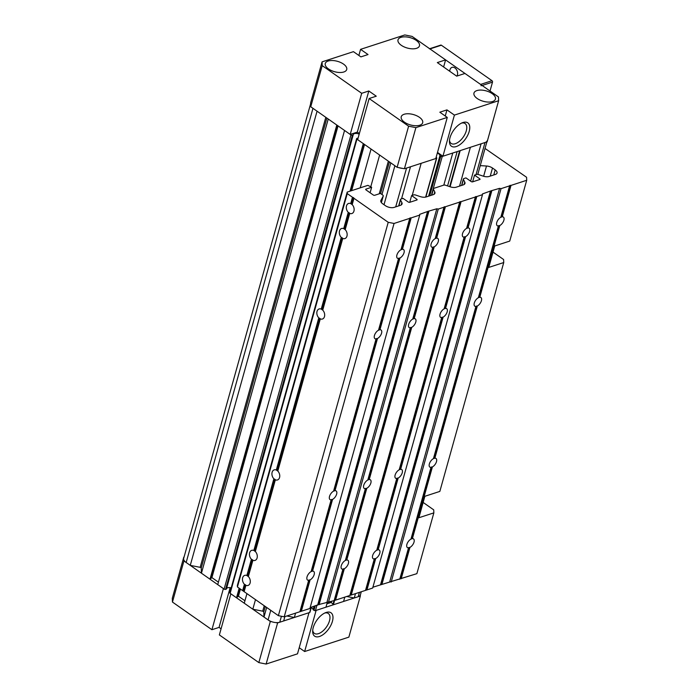 <?xml version="1.0" encoding="UTF-8"?>
<svg xmlns="http://www.w3.org/2000/svg" width="699" height="699" viewBox="0 0 699 699"><rect width="100%" height="100%" fill="white"/><g stroke="black" fill="none" stroke-linecap="round" stroke-linejoin="round"><path stroke-width="1.05" d="M456.255 146.563A14.268 7.348 -55 0 1 449.448 141.347A14.268 7.348 -55 0 1 462.546 122.666A14.268 7.348 -55 0 1 462.974 122.517A14.268 7.348 -55 0 1 469.204 131.421A14.268 7.348 -55 0 1 456.255 146.563M449.518 140.246A12.145 6.256 125 0 0 451.152 143.444A12.145 6.256 125 0 0 455.267 143.732A12.145 6.256 125 0 0 465.08 133.99A12.145 6.256 125 0 0 465.097 123.548A12.145 6.256 125 0 0 461.532 123.103M343.812 71.988A11.14 5.391 -164.4 0 1 331.291 70.52A11.14 5.391 -164.4 0 1 325.262 63.513A11.14 5.391 -164.4 0 1 328.172 61.031A11.14 5.391 -164.4 0 1 340.693 62.499A11.14 5.391 -164.4 0 1 346.721 69.507A11.14 5.391 -164.4 0 1 343.812 71.988M492.515 101.556A11.14 5.391 -164.4 0 1 479.995 100.088A11.14 5.391 -164.4 0 1 473.966 93.081A11.14 5.391 -164.4 0 1 476.884 90.59A11.14 5.391 -164.4 0 1 489.396 92.058A11.14 5.391 -164.4 0 1 495.425 99.075A11.14 5.391 -164.4 0 1 492.515 101.556M419.767 125.226A11.14 5.391 -164.4 0 1 407.255 123.758A11.14 5.391 -164.4 0 1 401.226 116.75A11.14 5.391 -164.4 0 1 404.136 114.269A11.14 5.391 -164.4 0 1 416.648 115.737A11.14 5.391 -164.4 0 1 422.677 122.744A11.14 5.391 -164.4 0 1 419.767 125.226M416.56 48.318A11.14 5.391 -164.4 0 1 404.039 46.85A11.14 5.391 -164.4 0 1 398.011 39.843A11.14 5.391 -164.4 0 1 400.92 37.362A11.14 5.391 -164.4 0 1 413.441 38.821A11.14 5.391 -164.4 0 1 419.47 45.837A11.14 5.391 -164.4 0 1 416.56 48.318M437.504 152.426L442.93 156.227L487.142 141.836L498.632 100.717L498.474 96.943L464.957 73.456L456.683 76.147L437.321 62.578L445.595 59.887L412.087 36.4L404.8 34.95L360.579 49.341L368.024 54.557L360.894 56.881L353.441 51.656L322.064 61.87L322.222 65.636L361.689 93.299L368.819 90.984L376.272 96.2L369.133 98.524L408.609 126.187L415.896 127.637L447.273 117.423L439.828 112.207L446.958 109.883L454.411 115.099L498.632 100.717M369.133 98.524L357.652 139.651L397.119 167.306L404.415 168.756L435.792 158.551L447.273 117.423M322.064 61.87L310.583 102.998L310.74 106.764L350.208 134.426L357.338 132.111L359.365 133.526M358.867 55.457L360.579 49.341M442.93 156.227L454.411 115.099M445.254 116.008L446.958 109.883M404.415 168.756L415.896 127.637M397.119 167.306L408.609 126.187M357.338 132.111L368.819 90.984M350.208 134.426L361.689 93.299M310.74 106.764L322.222 65.636M443.612 66.99L445.595 59.887M225.567 589.379L352.375 135.213A1.057 0.516 -164.4 0 1 350.915 134.924L344.546 130.46L217.738 584.626L224.108 589.091A1.057 0.516 -164.4 0 0 225.567 589.379L226.38 589.117L353.187 134.951A4.509 2.184 -164.4 0 1 353.222 134.645A4.509 2.184 -164.4 0 1 354.402 133.64A4.509 2.184 -164.4 0 1 359.199 134.112M226.546 588.523A4.509 2.184 -164.4 0 1 227.594 587.798A4.509 2.184 -164.4 0 1 231.203 587.876M350.042 191.159L363.314 143.618L356.944 139.153A1.057 0.516 -164.4 0 1 356.639 138.638A1.057 0.516 -164.4 0 1 356.918 138.393L357.731 138.131A4.509 2.184 -164.4 0 0 358.063 138.192M239.18 588.2L236.507 597.776L230.146 593.32A1.057 0.516 -164.4 0 1 229.831 592.796L356.639 138.638M352.375 135.213L353.187 134.951M310.706 105.881A8.484 4.107 -164.4 0 1 310.505 104.195L183.697 558.361A8.484 4.107 -164.4 0 0 186.17 562.494L190.259 565.369L200.167 567.335A1.057 0.516 -164.4 0 1 201.216 568.077L201.434 573.197L209.997 579.2L211.911 577.619L338.036 125.899M211.911 577.619L218.429 582.18M210.39 579.069L337.101 125.243M209.997 579.2L336.804 125.034L328.233 119.031L201.434 573.197M190.259 565.369L317.066 111.202L312.969 108.328L186.17 562.494M487.22 140.639A8.484 4.107 -164.4 0 1 485.01 142.535L481.087 143.811L470.645 181.19M361.269 591.756L360.422 594.805A8.484 4.107 -164.4 0 1 358.203 596.701L359.408 592.359M346.756 596.483L354.279 597.977L355.485 593.643M354.279 597.977L358.203 596.701M326.905 603.831L331.3 602.398L333.379 604.775L343.585 601.455L344.79 597.121M459.558 186.091L470.392 147.288L460.187 150.608L450.095 186.764M333.379 604.775L334.699 600.074M332.969 604.486L334.052 600.616M449.649 186.616L459.645 150.783M331.3 602.398L331.571 601.42M447.578 185.917L457.163 151.596M311.256 607.571A4.509 2.184 -164.4 0 1 313.135 609.729L313.982 610.323A1.057 0.516 -164.4 0 0 315.441 610.611L325.961 607.186L327.35 602.223M443.813 185.113L452.769 153.029L442.249 156.445A1.057 0.516 -164.4 0 1 440.789 156.157L439.942 155.562L428.609 196.166M313.135 609.729L314.078 606.348M437.329 153.046A4.509 2.184 -164.4 0 1 439.942 155.562M425.874 197.039L436.753 158.088A1.057 0.516 -164.4 0 0 436.438 157.572L436.124 157.354M436.753 158.088A1.057 0.516 -164.4 0 1 436.473 158.323L421.174 163.304L412.218 195.388M311.343 607.239L309.945 612.254A1.057 0.516 -164.4 0 1 309.666 612.49L311.116 607.317M286.843 615.976L294.366 617.47L295.572 613.137M294.366 617.47L309.666 612.49M246.93 593.626L244.257 603.211L252.82 609.213L262.719 611.179A1.057 0.516 -164.4 0 1 263.776 611.922L263.986 617.042L268.084 619.908A8.484 4.107 -164.4 0 0 279.749 622.232L283.672 620.948L284.877 616.614M401.523 198.865L410.479 166.79L406.556 168.066L395.721 206.869M402.694 168.415A8.484 4.107 -164.4 0 1 398.841 167.655M381.969 194.497L390.793 162.876L394.891 165.742L384.013 204.711M263.986 617.042L266.66 607.457M252.82 609.213L255.493 599.628M370.793 186.668L379.627 155.047L371.055 149.044L360.221 187.848M236.507 597.776L238.429 596.195L240.421 589.065M351.658 190.635L364.546 144.475M238.429 596.195L244.938 600.756M236.9 597.654L239.486 588.401M350.426 191.037L363.611 143.819M449.754 71.289A5.304 3.748 72 0 1 452.043 67.349A5.304 3.748 72 0 1 454.927 67.925A5.304 3.748 72 0 1 456.963 76.06M429.667 48.72L440.789 45.094A1.057 0.751 72 0 1 441.366 45.217L492.009 80.708A1.057 0.751 72 0 1 492.507 82.124L490.016 91.019M429.378 48.808A1.057 0.751 72 0 1 429.955 48.93L480.597 84.413A1.057 0.751 72 0 1 481.095 85.837M434.193 246.887A5.304 2.735 125 0 0 438.264 241.583A5.304 2.735 125 0 0 437.749 238.403A5.304 2.735 125 0 0 436.639 238.132L435.215 238.595A5.304 2.735 125 0 0 431.134 243.899A5.304 2.735 125 0 0 431.659 247.088A5.304 2.735 125 0 0 432.768 247.359L412.751 319.059L414.175 318.595L434.193 246.887L432.768 247.359M465.578 236.681A5.304 2.735 125 0 0 469.649 231.369A5.304 2.735 125 0 0 469.125 228.189A5.304 2.735 125 0 0 468.024 227.918L466.591 228.381A5.304 2.735 125 0 0 462.52 233.693A5.304 2.735 125 0 0 463.035 236.874A5.304 2.735 125 0 0 464.145 237.144L444.127 308.844L445.551 308.381L465.578 236.681L464.145 237.144M412.751 319.059A5.304 2.735 125 0 0 408.67 324.362A5.304 2.735 125 0 0 409.195 327.551A5.304 2.735 125 0 0 410.304 327.814L411.728 327.35A5.304 2.735 125 0 0 415.8 322.047A5.304 2.735 125 0 0 415.285 318.858A5.304 2.735 125 0 0 414.175 318.595M444.127 308.844A5.304 2.735 125 0 0 440.055 314.157A5.304 2.735 125 0 0 440.571 317.337A5.304 2.735 125 0 0 441.681 317.608L443.105 317.145A5.304 2.735 125 0 0 447.185 311.833A5.304 2.735 125 0 0 446.661 308.652A5.304 2.735 125 0 0 445.551 308.381M342.903 569.204L344.327 568.741A5.304 2.735 125 0 0 348.408 563.429A5.304 2.735 125 0 0 347.884 560.249A5.304 2.735 125 0 0 346.774 559.978L345.35 560.441A5.304 2.735 125 0 0 341.278 565.753A5.304 2.735 125 0 0 341.794 568.934A5.304 2.735 125 0 0 342.903 569.204L334.139 600.59L318.263 604.679L310.129 607.632M374.288 558.99L375.713 558.527A5.304 2.735 125 0 0 379.784 553.224A5.304 2.735 125 0 0 379.269 550.034A5.304 2.735 125 0 0 378.159 549.772L376.735 550.235A5.304 2.735 125 0 0 372.654 555.539A5.304 2.735 125 0 0 373.179 558.728A5.304 2.735 125 0 0 374.288 558.99L365.525 590.375L334.139 600.59M365.367 488.741L366.8 488.278A5.304 2.735 125 0 0 370.872 482.965A5.304 2.735 125 0 0 370.348 479.785A5.304 2.735 125 0 0 369.238 479.514L367.814 479.986A5.304 2.735 125 0 0 363.742 485.289A5.304 2.735 125 0 0 364.258 488.47A5.304 2.735 125 0 0 365.367 488.741L345.35 560.441M396.752 478.527L398.177 478.064A5.304 2.735 125 0 0 402.257 472.76A5.304 2.735 125 0 0 401.733 469.571A5.304 2.735 125 0 0 400.623 469.309L399.199 469.772A5.304 2.735 125 0 0 395.118 475.075A5.304 2.735 125 0 0 395.643 478.265A5.304 2.735 125 0 0 396.752 478.527L376.735 550.235M399.959 258.027A5.304 2.735 125 0 0 404.031 252.723A5.304 2.735 125 0 0 403.515 249.534A5.304 2.735 125 0 0 402.406 249.272L400.981 249.735A5.304 2.735 125 0 0 396.901 255.039A5.304 2.735 125 0 0 397.425 258.228A5.304 2.735 125 0 0 398.535 258.49L378.509 330.199L379.941 329.736L399.959 258.027L398.535 258.49M378.509 330.199A5.304 2.735 125 0 0 374.437 335.503A5.304 2.735 125 0 0 374.961 338.692A5.304 2.735 125 0 0 376.062 338.954L377.495 338.491A5.304 2.735 125 0 0 381.567 333.187A5.304 2.735 125 0 0 381.051 329.998A5.304 2.735 125 0 0 379.941 329.736M332.558 499.418A5.304 2.735 125 0 0 336.638 494.106A5.304 2.735 125 0 0 336.114 490.925A5.304 2.735 125 0 0 335.004 490.654L333.58 491.117A5.304 2.735 125 0 0 329.509 496.43A5.304 2.735 125 0 0 330.024 499.61A5.304 2.735 125 0 0 331.134 499.881L311.116 571.581L312.54 571.118L332.558 499.418L331.134 499.881M311.116 571.581A5.304 2.735 125 0 0 307.036 576.893A5.304 2.735 125 0 0 307.56 580.074A5.304 2.735 125 0 0 308.67 580.345L310.094 579.882A5.304 2.735 125 0 0 314.174 574.569A5.304 2.735 125 0 0 313.65 571.389A5.304 2.735 125 0 0 312.54 571.118M432.41 466.923L430.986 467.395L410.968 539.095A5.304 2.735 125 0 0 406.888 544.399A5.304 2.735 125 0 0 407.412 547.588A5.304 2.735 125 0 0 408.522 547.85L409.946 547.387A5.304 2.735 125 0 0 414.026 542.083A5.304 2.735 125 0 0 413.502 538.894A5.304 2.735 125 0 0 412.393 538.632L432.41 466.923A5.304 2.735 125 0 0 436.491 461.62A5.304 2.735 125 0 0 435.966 458.439A5.304 2.735 125 0 0 434.857 458.168L477.347 306.005A5.304 2.735 125 0 0 481.419 300.692A5.304 2.735 125 0 0 480.895 297.512A5.304 2.735 125 0 0 479.785 297.241L499.811 225.541A5.304 2.735 125 0 0 503.883 220.229A5.304 2.735 125 0 0 503.359 217.048A5.304 2.735 125 0 0 502.258 216.777L511.013 185.401L510.218 185.349L509.588 185.864L500.825 217.24A5.304 2.735 125 0 0 496.753 222.553A5.304 2.735 125 0 0 497.277 225.733A5.304 2.735 125 0 0 498.378 226.004L478.361 297.704L479.785 297.241M477.347 306.005L475.914 306.468L433.432 458.631A5.304 2.735 125 0 0 429.352 463.944A5.304 2.735 125 0 0 429.876 467.124A5.304 2.735 125 0 0 430.986 467.395M478.361 297.704A5.304 2.735 125 0 0 474.289 303.017A5.304 2.735 125 0 0 474.804 306.197A5.304 2.735 125 0 0 475.914 306.468M499.811 225.541L498.378 226.004M509.588 185.864L501.034 188.651L499.575 188.354L490.995 190.836L482.459 193.929L482.485 194.68L438.264 209.071L436.814 208.783L428.094 211.308L419.697 214.348L419.723 215.1L394.053 223.462L388.216 222.299L353.965 198.289L352.191 204.641L350.697 203.592A5.304 3.748 72 0 0 348.583 203.453A5.304 3.748 72 0 0 346.302 207.21A5.304 3.748 72 0 0 348.251 212.356L349.745 213.396L345.201 229.674L343.707 228.625A5.304 3.748 72 0 0 341.593 228.486A5.304 3.748 72 0 0 339.312 232.243A5.304 3.748 72 0 0 341.261 237.389L342.755 238.429L322.737 310.138L321.243 309.089A5.304 3.748 72 0 0 319.128 308.949A5.304 3.748 72 0 0 316.839 312.706A5.304 3.748 72 0 0 318.796 317.853L320.291 318.893L277.8 471.056L276.315 470.016A5.304 3.748 72 0 0 274.191 469.877A5.304 3.748 72 0 0 271.911 473.625A5.304 3.748 72 0 0 273.868 478.771L275.354 479.82L255.336 551.52L253.851 550.48A5.304 3.748 72 0 0 251.727 550.331A5.304 3.748 72 0 0 249.447 554.089A5.304 3.748 72 0 0 251.404 559.235L252.889 560.283L248.346 576.553L246.861 575.513A5.304 3.748 72 0 0 244.737 575.364A5.304 3.748 72 0 0 242.457 579.121A5.304 3.748 72 0 0 244.414 584.268L245.899 585.316L244.126 591.66L237.424 586.968L237.363 585.456L347.193 192.085L367.875 185.357L371.65 187.262L370.103 192.775M353.965 198.289L352.471 197.249L350.697 203.592M485.045 148.459L526.583 177.275L526.705 180.29L509.737 241.085L494.752 245.961L488.767 267.42L503.743 262.544L439.837 491.414L424.861 496.29L418.876 517.741L433.852 512.874L416.875 573.661L372.89 587.212M526.705 180.29L511.013 185.401M409.946 547.387L401.182 578.772M423.148 502.441L433.721 509.859L433.852 512.874M493.04 252.112L503.612 259.53L503.743 262.544M371.65 187.262L365.944 189.123A1.057 0.516 15.6 0 0 365.664 189.359A1.057 0.516 15.6 0 0 365.97 189.875L373.266 194.986A1.057 0.516 15.6 0 0 374.725 195.274L380.431 193.422L382.624 194.96A2.123 1.031 -164.4 0 1 383.244 195.991A2.123 1.031 -164.4 0 1 383.201 196.096L380.938 200.36A6.37 3.084 15.6 0 0 380.815 200.665A6.37 3.084 15.6 0 0 382.668 203.767L385.35 205.655A6.37 3.084 15.6 0 0 394.105 207.393L400.387 205.349A6.37 3.084 15.6 0 0 402.056 203.925A6.37 3.084 15.6 0 0 401.864 202.579L400.527 199.949A2.123 1.031 -164.4 0 1 400.466 199.503A2.123 1.031 -164.4 0 1 401.016 199.023L403.052 198.367L408.26 202.02A1.057 0.516 15.6 0 0 409.719 202.308L416.849 199.993A1.057 0.516 15.6 0 0 417.128 199.757A1.057 0.516 15.6 0 0 416.822 199.232L411.606 195.58L413.633 194.925A2.123 1.031 -164.4 0 1 415.617 195.038L420.248 196.594A6.37 3.084 15.6 0 0 426.18 196.952L433.266 194.645A6.37 3.084 15.6 0 0 434.935 193.23A6.37 3.084 15.6 0 0 434.743 191.875L433.406 189.254A2.123 1.031 -164.4 0 1 433.345 188.8A2.123 1.031 -164.4 0 1 433.896 188.328L443.664 185.148A2.123 1.031 -164.4 0 1 445.647 185.27L450.27 186.825A6.37 3.084 15.6 0 0 456.211 187.183L463.297 184.877A6.37 3.084 15.6 0 0 464.957 183.461A6.37 3.084 15.6 0 0 464.765 182.107L463.437 179.486A2.123 1.031 -164.4 0 1 463.367 179.031A2.123 1.031 -164.4 0 1 463.926 178.56L465.953 177.895L471.17 181.548A1.057 0.516 15.6 0 0 472.629 181.845L479.759 179.521A1.057 0.516 15.6 0 0 480.038 179.285A1.057 0.516 15.6 0 0 479.724 178.769L474.516 175.117L476.543 174.453A2.123 1.031 -164.4 0 1 478.527 174.575L483.149 176.122A6.37 3.084 15.6 0 0 489.09 176.48L495.381 174.435A6.37 3.084 15.6 0 0 497.041 173.02A6.37 3.084 15.6 0 0 495.189 169.918L492.498 168.031A6.37 3.084 15.6 0 0 486.495 166.013L480.248 165.637M445.403 206.747L436.639 238.132M476.779 196.541L468.024 227.918M410.304 327.814L367.814 479.986M441.681 317.608L399.199 469.772M366.8 488.278L346.774 559.978M375.713 558.527L366.949 589.912L365.525 590.375M398.177 478.064L378.159 549.772M411.728 327.35L369.238 479.514M443.105 317.145L400.623 469.309M411.169 217.887L402.406 249.272M376.062 338.954L333.58 491.117M377.495 338.491L335.004 490.654M308.67 580.345L299.906 611.721L284.213 616.833L278.385 615.67L244.126 591.66M310.094 579.882L301.33 611.258L299.906 611.721M408.522 547.85L399.758 579.235M410.968 539.095L412.393 538.632M433.432 458.631L434.857 458.168M500.825 217.24L502.258 216.777M341.261 237.389L321.243 309.089M348.251 212.356L343.707 228.625M318.796 317.853L276.315 470.016M273.868 478.771L253.851 550.48M251.404 559.235L246.861 575.513M352.471 197.249L347.254 193.597L237.424 586.968M347.254 193.597L347.193 192.085M244.414 584.268L242.64 590.62M322.737 310.138A5.304 3.748 72 0 1 324.686 315.284A5.304 3.748 72 0 1 322.405 319.032A5.304 3.748 72 0 1 320.291 318.893M277.8 471.056A5.304 3.748 72 0 1 279.757 476.202A5.304 3.748 72 0 1 277.477 479.96A5.304 3.748 72 0 1 275.354 479.82M255.336 551.52A5.304 3.748 72 0 1 257.293 556.666A5.304 3.748 72 0 1 255.013 560.423A5.304 3.748 72 0 1 252.889 560.283M248.346 576.553A5.304 3.748 72 0 1 250.303 581.699A5.304 3.748 72 0 1 248.023 585.456A5.304 3.748 72 0 1 245.899 585.316M388.216 222.299L278.385 615.67M352.191 204.641A5.304 3.748 72 0 1 354.14 209.787A5.304 3.748 72 0 1 351.859 213.544A5.304 3.748 72 0 1 349.745 213.396M345.201 229.674A5.304 3.748 72 0 1 347.158 234.82A5.304 3.748 72 0 1 344.869 238.577A5.304 3.748 72 0 1 342.755 238.429M394.053 223.462L284.213 616.833M409.736 218.35L400.981 249.735M419.723 215.1L309.893 608.48L301.33 611.258M427.465 211.823L317.634 605.194M428.898 211.36L319.059 604.731M436.814 208.783L326.975 602.154M438.264 209.071L328.434 602.442M443.97 207.21L435.215 238.595M344.327 568.741L335.572 600.118M459.662 202.107L349.832 595.478M461.087 201.644L351.256 595.015M475.355 197.004L466.591 228.381M482.485 194.68L372.654 588.051L366.949 589.912M490.375 191.351L380.544 584.722M491.799 190.888L381.969 584.259M499.575 188.354L389.745 581.725M501.034 188.651L391.195 582.022M474.516 175.117L472.638 181.836M411.606 195.58L409.728 202.308M319.469 636.492A14.268 7.348 -55 0 1 312.663 631.276A14.268 7.348 -55 0 1 325.751 612.595A14.268 7.348 -55 0 1 326.18 612.446A14.268 7.348 -55 0 1 332.418 621.35A14.268 7.348 -55 0 1 319.469 636.492M312.724 630.166A12.145 6.256 125 0 0 314.367 633.373A12.145 6.256 125 0 0 318.482 633.661A12.145 6.256 125 0 0 328.294 623.91A12.145 6.256 125 0 0 328.312 613.477A12.145 6.256 125 0 0 324.738 613.032M183.811 557.959L184.055 557.068M230.146 587.667L219.049 627.396L211.919 629.72L223.4 588.593L183.933 560.93L183.898 560.048M230.845 593.809L219.364 634.937L258.84 662.6L270.321 621.472L230.845 593.809M277.608 622.923L266.127 664.05L297.503 653.836L308.993 612.717L277.608 622.923L275.895 622.582M272.033 621.813L270.321 621.472M360.3 595.12L360.343 596.002L316.123 610.393L304.642 651.52L299.216 647.72M360.343 596.002L348.862 637.13L304.642 651.52M183.776 557.164L172.295 598.283L172.452 602.057L183.933 560.93M211.919 629.72L172.452 602.057M221.076 628.82L219.049 627.396M266.127 664.05L258.84 662.6M230.146 593.32L356.944 139.153M224.108 589.091L350.915 134.924M201.216 568.077L326.861 118.07M200.167 567.335L325.804 117.327M476.054 174.61L485.01 142.535M315.441 610.611L316.892 605.439M431.414 195.248L442.249 156.445M313.982 610.323L315.197 605.989M429.719 195.799L440.789 156.157M425.647 197.092L436.473 158.323M279.749 622.232L281.409 616.273M268.084 619.908L270.758 610.323M263.776 611.922L265.288 606.496M380.588 193.536L389.422 161.906M262.719 611.179L264.239 605.753M379.251 193.806L388.364 161.172M441.366 45.217L429.955 48.93M492.009 80.708L480.597 84.413M492.507 82.124L482.135 85.496M245.646 584.941L243.899 591.205M252.636 559.908L248.136 576.011M275.1 479.444L255.126 550.978M320.028 318.517L277.59 470.514M349.483 213.02L344.991 229.132M353.729 197.834L351.981 204.099M342.501 238.053L322.527 309.596M486.495 166.013L483.629 176.279M495.189 169.918L493.782 174.96M492.498 168.031L490.244 176.104M444.171 206.843L435.433 238.141M444.599 206.703L435.861 238.001M432.943 247.062L412.969 318.604M475.556 196.629L466.818 227.926M475.984 196.489L467.247 227.787M464.319 236.856L444.346 308.39M433.371 246.922L413.397 318.464M410.479 327.525L368.041 479.523M464.748 236.716L444.774 308.25M441.855 317.311L399.417 469.317M343.078 568.916L334.34 600.214M365.542 488.452L345.568 559.986M365.97 488.313L345.996 559.847M374.463 558.702L365.726 590M396.927 478.238L376.953 549.781M397.355 478.099L377.381 549.641M410.907 327.385L368.46 479.383M442.284 317.171L399.845 469.178M409.937 217.983L401.2 249.281M410.365 217.843L401.628 249.141M398.71 258.202L378.736 329.745M399.138 258.062L379.164 329.605M376.245 338.666L333.799 490.663M376.674 338.526L334.227 490.523M331.309 499.593L311.335 571.127M308.844 580.056L300.107 611.354M331.737 499.453L311.763 570.987M408.697 547.562L399.959 578.859M431.161 467.098L411.187 538.641M431.589 466.958L411.615 538.501M476.089 306.171L433.651 458.177M476.517 306.04L434.079 458.037M498.553 225.716L478.579 297.25M498.981 225.576L479.007 297.11M509.789 185.488L501.052 216.786M510.218 185.349L501.48 216.646M342.047 237.739L322.073 309.281M353.283 197.52L351.536 203.785M349.037 212.706L344.546 228.818M319.583 318.202L277.145 470.2M274.655 479.13L254.681 550.663M252.19 559.593L247.691 575.696M245.2 584.626L243.453 590.891M309.273 579.917L300.535 611.214M427.666 211.448L317.835 604.818M428.094 211.308L318.263 604.679M343.506 568.776L334.769 600.074M459.863 201.731L350.033 595.102M460.291 201.592L350.461 594.971M374.891 558.562L366.154 589.86M490.567 190.976L380.737 584.347M490.995 190.836L381.165 584.207M409.125 547.422L400.387 578.72M479.724 178.769L479.488 179.608M463.437 179.486L461.794 185.366M464.765 182.107L464.092 184.519M433.406 189.254L431.764 195.135M434.743 191.875L434.07 194.287M416.822 199.232L416.587 200.08M400.527 199.949L398.884 205.838M401.864 202.579L401.191 204.982M380.938 200.36L380.763 200.989M383.201 196.096L381.383 202.605L383.244 195.991M365.944 189.123L365.778 189.7M477.801 174.4L486.862 141.932M463.367 179.031L461.585 185.436M433.345 188.8L431.554 195.204M400.466 199.503L398.675 205.899"/></g></svg>
